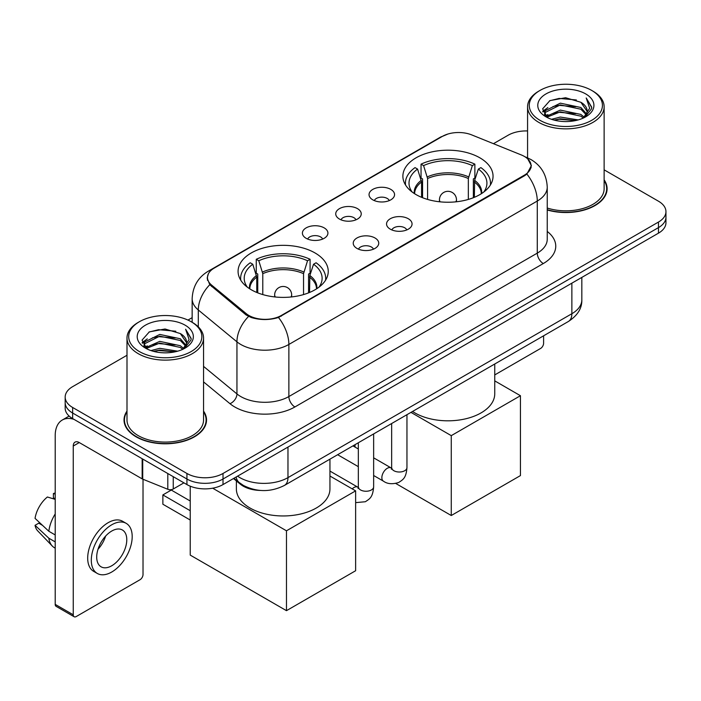 <?xml version="1.0" encoding="UTF-8"?>
<svg xmlns="http://www.w3.org/2000/svg" width="701" height="701" viewBox="0 0 701 701"><rect width="100%" height="100%" fill="white"/><g stroke="black" fill="none" stroke-linecap="round" stroke-linejoin="round"><path stroke-width="1.05" d="M315.038 252.956A45.083 26.025 0 0 0 265.907 247.313A45.083 26.025 0 0 0 238.077 271.357A45.083 26.025 0 0 0 251.282 289.767A45.083 26.025 0 0 0 300.414 295.41A45.083 26.025 0 0 0 328.243 271.357A45.083 26.025 0 0 0 315.038 252.956M479.843 157.813A45.083 26.025 0 0 0 430.712 152.17A45.083 26.025 0 0 0 402.882 176.214A45.083 26.025 0 0 0 416.087 194.615A45.083 26.025 0 0 0 465.219 200.258A45.083 26.025 0 0 0 493.048 176.214A45.083 26.025 0 0 0 479.843 157.813M372.783 199.829A12.758 7.369 180 0 1 370.251 197.743A12.758 7.369 180 0 1 374.474 188.587A12.758 7.369 180 0 1 390.825 189.41A12.758 7.369 180 0 1 393.357 197.743A12.758 7.369 180 0 1 372.783 199.829M389.274 200.591A7.658 4.416 0 0 0 387.215 198.436A7.658 4.416 0 0 0 379.67 197.314A7.658 4.416 0 0 0 374.334 200.591M339.459 219.062A12.758 7.369 180 0 1 336.927 216.977A12.758 7.369 180 0 1 341.15 207.829A12.758 7.369 180 0 1 357.501 208.644A12.758 7.369 180 0 1 360.034 216.977A12.758 7.369 180 0 1 339.459 219.062M355.95 219.825A7.658 4.416 0 0 0 353.891 217.678A7.658 4.416 0 0 0 346.355 216.556A7.658 4.416 0 0 0 341.01 219.825M306.135 238.305A12.758 7.369 180 0 1 303.603 236.219A12.758 7.369 180 0 1 307.835 227.063A12.758 7.369 180 0 1 324.186 227.886A12.758 7.369 180 0 1 326.719 236.219A12.758 7.369 180 0 1 306.135 238.305M322.626 239.067A7.658 4.416 0 0 0 320.576 236.912A7.658 4.416 0 0 0 313.032 235.79A7.658 4.416 0 0 0 307.695 239.067M390.282 229.166A12.758 7.369 180 0 1 387.749 227.089A12.758 7.369 180 0 1 391.982 217.932A12.758 7.369 180 0 1 408.324 218.747A12.758 7.369 180 0 1 410.856 227.089A12.758 7.369 180 0 1 390.282 229.166M406.773 229.937A7.658 4.416 0 0 0 404.722 227.781A7.658 4.416 0 0 0 397.178 226.66A7.658 4.416 0 0 0 391.841 229.937M356.958 248.408A12.758 7.369 180 0 1 354.434 246.323A12.758 7.369 180 0 1 358.658 237.166A12.758 7.369 180 0 1 375.009 237.99A12.758 7.369 180 0 1 377.541 246.323A12.758 7.369 180 0 1 356.958 248.408M373.449 249.17A7.658 4.416 0 0 0 371.399 247.015A7.658 4.416 0 0 0 363.854 245.893A7.658 4.416 0 0 0 358.518 249.17M521.281 154.93A22.967 13.258 180 0 1 524.348 156.419A22.967 13.258 180 0 1 531.078 165.795A22.967 13.258 180 0 1 524.348 175.171L281.355 315.459A22.967 13.258 180 0 1 246.305 313.689L211.623 285.097A22.967 13.258 180 0 1 207.47 277.491A22.967 13.258 180 0 1 214.199 268.115L442.349 136.397A22.967 13.258 180 0 1 471.755 134.916L521.281 154.93M260.395 490.437A25.516 14.73 180 0 1 240.32 484.163L233.486 478.529M126.995 411.101A41.254 23.816 0 0 0 124.024 419.987A41.254 23.816 0 0 0 136.108 436.828A41.254 23.816 0 0 0 181.06 441.989A41.254 23.816 0 0 0 206.532 419.987A41.254 23.816 0 0 0 203.553 411.101M124.445 422.133A41.254 23.816 0 0 0 124.305 422.764M527.783 158.961L531.376 165.655L526.88 174.067L524.646 175.679L278.472 317.483C269.368 320.226 260.264 320.226 251.16 317.483L246.007 314.872L209.783 284.711L207.172 278.087L208.346 273.863M126.995 355.267L72.65 386.645A25.516 14.73 0 0 0 65.175 397.064L65.175 408.175A25.516 14.73 0 0 0 72.65 418.593L186.93 484.575L186.93 479.02A25.516 14.73 0 0 0 223.014 479.02L658.476 227.606A25.516 14.73 0 0 0 665.95 217.187A25.516 14.73 0 0 1 658.476 227.606L223.014 479.02A25.516 14.73 0 0 1 186.93 479.02L72.65 413.038L186.93 479.02L186.93 473.464A25.516 14.73 0 0 0 223.014 473.464L658.476 222.051A25.516 14.73 0 0 0 665.95 211.632A25.516 14.73 0 0 0 658.476 201.213L604.131 169.835M65.175 402.619A25.516 14.73 0 0 0 72.65 413.038A25.516 14.73 0 0 1 65.175 402.619M547.244 209.976A41.254 23.816 0 0 0 607.101 188.718A41.254 23.816 0 0 0 604.131 179.833M527.573 130.947A25.516 14.73 0 0 0 508.111 135.24L493.469 143.687M192.153 317.658L187.956 320.077M65.175 397.064A25.516 14.73 0 0 0 72.65 407.483L186.93 473.464M206.252 422.764A41.254 23.816 0 0 0 206.103 422.133M606.821 191.496A41.254 23.816 0 0 0 606.68 190.856M186.93 484.575A25.516 14.73 0 0 0 223.014 484.575L658.476 233.161A25.516 14.73 0 0 0 665.95 222.743L665.95 211.632M494.748 374.921L540.585 348.458A4.25 2.453 120 0 0 543.599 343.245L543.599 335.805M539.989 120.309A36.575 21.118 0 0 0 591.714 120.309A36.575 21.118 0 0 0 591.714 90.438L592.915 91.139A38.275 22.099 0 0 1 604.131 106.762A38.275 22.099 0 0 1 580.498 127.179A38.275 22.099 0 0 1 538.789 122.386A38.275 22.099 0 0 1 527.573 106.762A38.275 22.099 0 0 1 538.789 91.139L539.989 90.438A36.575 21.118 0 0 0 539.989 120.309M547.244 208.031A38.275 22.099 0 0 0 604.131 188.718L604.131 106.762M547.244 209.695A40.824 23.571 0 0 0 606.68 188.718A40.824 23.571 0 0 0 604.131 180.516M551.521 119.31L560.344 117.049L578.237 119.915M554.044 120.081L560.344 118.784L575.626 120.563L559.153 119.258L554.219 120.125M546.026 116.48L560.344 110.101L580.884 114.438L584.196 117.181M546.894 117.198L560.344 111.836L580.884 116.173L583.276 118.005M544.835 115.288L545.308 110.679L560.344 103.161L580.884 107.49L586.509 113.869M544.651 114.447L545.308 112.414L560.344 104.896L580.884 109.225L586.106 114.701M583.057 118.18A21.267 12.276 0 0 0 587.114 110.968A21.267 12.276 0 0 0 580.884 102.285L587.105 111.38M585.703 93.916A28.066 16.202 0 0 0 546.061 93.881A28.066 16.202 0 0 0 545.877 116.76A28.066 16.202 0 0 0 546 116.83A28.066 16.202 0 0 0 585.817 116.76A28.066 16.202 0 0 0 585.703 93.916M580.884 102.285L565.611 97.728L549.908 100.611L542.627 108.839L547.455 117.602M584.8 117.33L591.583 108.725L591.714 107.183L586.202 97.965L589.672 108.296L583.285 118.075M592.915 91.139L591.714 90.438A36.575 21.118 0 0 0 539.989 90.438M586.202 97.965L591.714 107.533M549.54 100.795L559.153 98.42L576.38 99.963M542.907 111.967L546.044 109.505M552.949 106.57L559.153 105.36L575.766 106.727M552.949 113.509L559.153 112.309L575.766 113.676M542.723 111.284L547.875 107.621M545.466 115.954L547.875 114.57M421.573 197.314L421.573 181.997L417.577 169.081A38.958 22.493 0 0 0 411.189 190.576A38.958 22.493 0 0 0 412.17 192.039M422.563 197.717L422.563 178.913L421.047 178.036L421.047 164.148A42.533 24.553 0 0 1 474.875 164.148L472.343 165.611A38.958 22.493 0 0 0 423.588 165.611L427.584 178.518L427.584 199.426M468.338 199.426L468.338 178.518L472.343 165.611M412.556 411.461A46.783 27.006 0 0 0 414.887 412.907A46.783 27.006 0 0 0 465.867 418.76A46.783 27.006 0 0 0 494.748 393.804L494.748 364.003M474.875 164.148L474.875 178.036L473.368 178.913L473.368 197.717M417.577 169.081L415.036 167.618A42.533 24.553 0 0 0 405.432 183.154A42.533 24.553 0 0 0 405.564 185.046M423.588 165.611L421.047 164.148M490.367 185.046A42.533 24.553 0 0 0 490.49 183.154A42.533 24.553 0 0 0 480.895 167.618L478.354 169.081L474.638 180.359L474.358 197.314M483.76 192.039A38.958 22.493 0 0 0 484.742 190.576A38.958 22.493 0 0 0 478.354 169.081M451.269 515.515L451.269 435.645L520.44 395.714L520.44 475.585L451.269 515.515L395.802 483.488M355.039 447.089L355.039 444.662M451.269 435.645L410.961 412.372M494.748 380.88L520.44 395.714M256.768 292.457L256.768 277.14L252.772 264.233A38.958 22.493 0 0 0 246.384 285.719A38.958 22.493 0 0 0 247.365 287.182M257.758 292.86L257.758 274.056L256.251 273.18L256.251 259.291A42.533 24.553 0 0 1 310.079 259.291L307.537 260.763A38.958 22.493 0 0 0 258.792 260.763L262.787 273.67L262.787 294.578M303.542 294.578L303.542 273.67L307.537 260.763M236.377 480.921L236.377 488.947A46.783 27.006 0 0 0 250.082 508.05A46.783 27.006 0 0 0 301.062 513.903A46.783 27.006 0 0 0 329.943 488.947L329.943 459.155M310.079 259.291L310.079 273.18L308.563 274.056L308.563 292.86M252.772 264.233L250.231 262.77A42.533 24.553 0 0 0 240.636 278.306A42.533 24.553 0 0 0 240.758 280.198M258.792 260.763L256.251 259.291M325.562 280.198A42.533 24.553 0 0 0 325.693 278.306A42.533 24.553 0 0 0 316.09 262.77L313.549 264.233L309.842 275.511L309.553 292.457M318.955 287.182A38.958 22.493 0 0 0 319.945 285.719A38.958 22.493 0 0 0 313.549 264.233M190.234 520.028L162.869 504.229L162.869 494.924L190.234 510.722M286.472 610.667L286.472 530.797L355.635 490.858L355.635 570.728L286.472 610.667L190.234 555.104L190.234 486.187M286.472 530.797L212.692 488.203M329.943 476.023L355.635 490.858M162.869 494.924L171.289 490.06L190.234 501.005M173.243 476.671L173.243 489L183.925 482.84M73.92 419.329A34.025 19.646 -120 0 0 62.258 420.039A34.025 19.646 -120 0 0 55.204 435.61L55.204 604.376L73.254 614.795L73.254 446.029A8.508 4.907 60 0 1 75.016 442.138A8.508 4.907 60 0 1 79.266 442.559L142.154 478.871L142.154 458.726M73.254 614.795A4.25 2.453 120 0 0 74.131 616.74L56.089 606.33A4.25 2.453 -60 0 1 55.204 604.376M74.131 616.74A4.25 2.453 120 0 0 76.26 616.529L140.016 579.727A4.25 2.453 120 0 0 143.022 574.513L143.022 479.265M173.243 489A4.25 2.453 180 0 1 167.802 489.28L142.724 479.142A4.25 2.453 180 0 1 142.154 478.871M111.748 565.76A21.267 12.276 120 0 0 125.637 547.025A21.267 12.276 120 0 0 122.377 529.982A21.267 12.276 120 0 0 111.748 531.043A21.267 12.276 120 0 0 97.851 549.777A21.267 12.276 120 0 0 101.11 566.82A21.267 12.276 120 0 0 111.748 565.76M98.009 549.277A21.267 12.276 120 0 0 105.641 536.063M55.204 494.074L53.407 493.522L53.407 497.798L55.204 498.84M126.206 523.358L122.596 521.272A28.916 16.701 120 0 0 108.138 522.701A28.916 16.701 120 0 0 89.246 548.191A28.916 16.701 120 0 0 93.68 571.368L97.281 573.444A28.916 16.701 120 0 0 111.748 572.016A28.916 16.701 120 0 0 130.64 546.526A28.916 16.701 120 0 0 126.206 523.358A28.916 16.701 120 0 0 111.748 524.786A28.916 16.701 120 0 0 92.856 550.276A28.916 16.701 120 0 0 97.281 573.444M55.204 513.956A28.066 16.202 120 0 0 48.825 531.253L35.05 518.372A22.117 12.767 120 0 1 47.388 497L55.204 499.366M55.204 534.942L48.825 531.253M42.498 525.347L38.748 523.183L35.05 525.312L48.825 538.202L55.204 541.882M48.825 538.202A28.066 16.202 120 0 0 52.286 546.035A28.066 16.202 120 0 0 54.406 547.709L55.204 548.173M55.204 493.022A22.117 12.767 120 0 0 53.407 493.522M35.05 525.312A22.117 12.767 120 0 0 37.661 530.815L52.286 546.035M139.411 351.578A36.575 21.118 0 0 0 191.136 351.578A36.575 21.118 0 0 0 191.136 321.715L192.346 322.407A38.275 22.099 0 0 1 203.553 338.031A38.275 22.099 0 0 1 179.92 358.448A38.275 22.099 0 0 1 138.211 353.654A38.275 22.099 0 0 1 126.995 338.031A38.275 22.099 0 0 1 138.211 322.407L139.411 321.715A36.575 21.118 0 0 0 139.411 351.578M126.995 338.031L126.995 419.987A38.275 22.099 0 0 0 138.211 435.61A38.275 22.099 0 0 0 179.92 440.403A38.275 22.099 0 0 0 203.553 419.987L203.553 338.031M126.995 411.785A40.824 23.571 0 0 0 124.445 419.987A40.824 23.571 0 0 0 136.406 436.653A40.824 23.571 0 0 0 180.902 441.761A40.824 23.571 0 0 0 206.103 419.987A40.824 23.571 0 0 0 203.553 411.785M150.943 350.579L159.775 348.318L177.668 351.183M153.475 351.35L159.775 350.053L175.048 351.832M145.44 347.74L159.775 341.369L180.315 345.707L183.618 348.45M146.325 348.467L159.775 343.104L180.315 347.442L182.698 349.273M144.266 346.557L144.739 341.948L159.775 334.43L180.315 338.758L185.94 345.137M144.073 345.716L144.739 343.683L159.775 336.165L180.315 340.502L185.537 345.97M182.488 349.449A21.267 12.276 0 0 0 186.545 342.237A21.267 12.276 0 0 0 180.315 333.553L186.527 342.658M185.125 325.185A28.066 16.202 0 0 0 145.493 325.15A28.066 16.202 0 0 0 145.309 348.029A28.066 16.202 0 0 0 145.431 348.099A28.066 16.202 0 0 0 185.248 348.029A28.066 16.202 0 0 0 185.125 325.185M180.315 333.553L165.033 328.997L149.331 331.88L142.058 340.108L146.877 348.879M184.223 348.599L191.005 339.994L191.145 338.452L185.625 329.233L189.104 339.564L182.707 349.343M192.346 322.407L191.136 321.715A36.575 21.118 0 0 0 139.411 321.715M185.625 329.233L191.136 338.802M148.971 332.064L158.584 329.689L175.811 331.231M142.329 343.236L145.466 340.774M152.38 337.838L158.584 336.638L175.197 337.996M152.38 344.778L158.584 343.578L175.197 344.945M153.65 351.394L158.584 350.526L175.031 351.841M142.154 342.552L147.298 338.89M144.888 347.223L147.298 345.838M211.623 285.097L211.623 286.525M246.305 313.689L246.305 315.108M281.355 315.459L281.355 316.142M524.348 175.171L524.348 175.855M240.32 483.41L240.32 484.163M547.244 231.453A42.533 24.553 180 0 1 543.293 263.55L294.893 406.966A8.508 4.907 60 0 1 288.873 396.547L537.281 253.131A34.025 19.646 0 0 0 547.244 239.243L547.244 187.149A34.025 19.646 180 0 1 537.281 201.038A29.775 17.192 -120 0 0 526.88 174.067M294.893 406.966A42.533 24.553 180 0 1 234.747 406.966A42.533 24.553 180 0 1 229.981 403.688L203.553 381.896M248.548 316.449A29.775 19.908 129.5 0 0 236.947 341.834L236.947 393.918A34.025 19.646 0 0 0 240.758 396.547A34.025 19.646 0 0 0 288.873 396.547L288.873 344.454A34.025 19.646 180 0 1 240.758 344.454A34.025 19.646 180 0 1 236.947 341.834L198.304 309.973A34.025 19.646 180 0 1 192.153 298.705L192.153 322.294M547.244 187.149C546.666 174.917 541.295 165.743 531.113 159.635L526.819 157.541A29.775 13.941 112 0 0 525.548 157.173M278.472 317.483A29.775 17.192 60 0 1 288.873 344.454L537.281 201.038L537.281 253.131A8.508 4.907 60 0 0 543.293 263.55M211.492 269.999A29.775 17.192 -120 0 0 208.285 271.191C198.103 277.298 192.731 286.472 192.153 298.705M208.285 271.191L440.14 137.326A29.775 17.192 60 0 1 442.401 136.371M209.783 284.711A29.775 19.908 129.5 0 0 198.304 309.973L198.304 326.868M223.014 473.464L223.014 484.575M658.476 222.051L658.476 233.161M72.65 407.483L72.65 418.593M203.553 366.386L236.947 393.918A8.508 5.687 -50.5 0 1 229.981 403.688M237.569 476.172A34.025 19.646 0 0 0 239.856 477.626A34.025 19.646 0 0 0 287.971 477.626L571.867 313.724A34.025 19.646 0 0 0 581.83 299.835C582.075 308.282 577.58 315.503 568.345 321.514L284.448 485.416A17.008 9.823 60 0 0 287.971 477.626L287.971 447.072M571.867 283.169L571.867 313.724A17.008 9.823 60 0 1 568.345 321.514M236.193 476.969A17.008 11.382 129.5 0 0 239.155 482.498L233.994 478.24M421.573 181.997A33.341 19.251 0 0 0 414.624 193.73M468.338 178.518A33.341 19.251 0 0 0 427.584 178.518M421.283 180.359A33.744 19.479 0 0 0 414.291 193.52M468.627 176.889A33.744 19.479 0 0 0 427.303 176.889M481.64 193.52A33.744 19.479 0 0 0 474.638 180.359M481.307 193.73A33.341 19.251 0 0 0 474.358 181.997M440.219 201.853A8.508 4.907 180 0 1 439.457 199.829L439.457 201.774M456.474 201.774L456.474 199.829A8.508 4.907 180 0 1 455.711 201.853M256.768 277.14A33.341 19.251 0 0 0 249.819 288.873M303.542 273.67A33.341 19.251 0 0 0 262.787 273.67M256.487 275.511A33.744 19.479 0 0 0 249.486 288.663M303.822 272.032A33.744 19.479 0 0 0 262.498 272.032M316.834 288.663A33.744 19.479 0 0 0 309.842 275.511M316.51 288.873A33.341 19.251 0 0 0 309.553 277.14M275.414 296.996A8.508 4.907 180 0 1 274.661 294.972L274.661 296.917M291.669 296.917L291.669 294.972A8.508 4.907 180 0 1 290.906 296.996M406.957 414.685L406.957 467.593A7.658 4.416 180 0 1 404.372 470.914A7.658 4.416 180 0 1 393.892 470.722A7.658 4.416 180 0 1 391.649 467.593L391.403 469.249L392.087 468.68M406.957 467.593C406.089 478.389 402.979 479.545 398.703 482.49C392.376 484.452 387.294 484.005 383.447 481.166A7.658 4.416 -60 0 1 382.273 475.033A7.658 4.416 -60 0 1 387.276 468.294A7.658 4.416 -60 0 1 387.618 468.11A7.658 4.416 -60 0 1 391.105 467.909L391.631 468.189M373.642 433.928L373.642 486.836A7.658 4.416 180 0 1 371.048 490.148A7.658 4.416 180 0 1 360.568 489.955A7.658 4.416 180 0 1 358.325 486.836L358.08 488.483L358.772 487.922M352.2 488.877A7.658 4.416 -60 0 1 353.952 487.528A7.658 4.416 -60 0 1 354.294 487.344A7.658 4.416 -60 0 1 357.782 487.151L358.307 487.423M73.254 446.029L79.266 442.559M142.724 459.05L142.724 479.142M167.802 489.28L167.802 473.525M207.47 277.491L207.47 280.312M531.078 165.795L531.078 167.819M440.14 137.326L447.921 134.031M526.819 157.541L524.97 156.787M284.448 485.416C270.761 492.295 257.074 492.295 243.378 485.416L239.155 482.498M581.83 299.835L581.83 277.412M606.68 192.127L606.68 188.718M544.589 114.99L544.589 113.58M527.573 157.856L527.573 106.762M405.432 184.845L405.432 183.154M490.49 184.845L490.49 183.154M456.474 199.829A8.508 8.508 0 0 0 443.707 192.46A8.508 8.508 0 0 0 439.457 199.829M240.636 279.997L240.636 278.306M325.693 279.997L325.693 278.306M291.669 294.972A8.508 8.508 0 0 0 278.91 287.603A8.508 8.508 0 0 0 274.661 294.972M383.447 481.166L373.642 475.506M358.325 466.664L337.628 454.712M391.649 423.527L391.649 467.593M391.105 467.909L373.642 457.832M358.325 448.99L352.936 445.88M373.642 486.836C372.766 497.631 369.655 498.779 365.379 501.732L355.635 502.635M358.325 442.76L358.325 486.836M357.782 487.151L329.943 471.081M62.258 420.039L69.136 416.061M206.103 423.395L206.103 419.987M144.012 346.259L144.012 344.848M124.445 423.395L124.445 419.987"/></g></svg>
